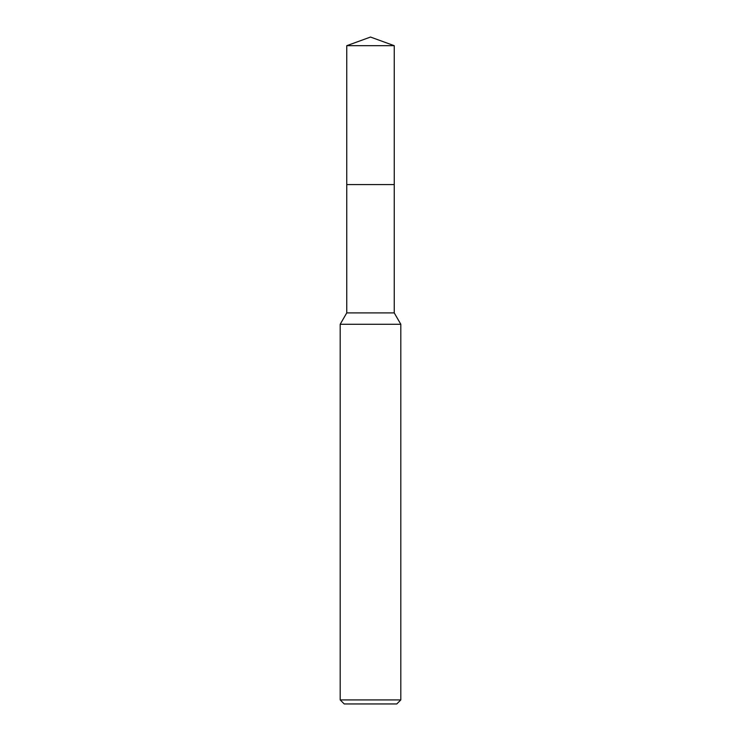 <?xml version="1.0" encoding="UTF-8"?>
<svg xmlns="http://www.w3.org/2000/svg" width="741" height="741" viewBox="0 0 741 741"><rect width="100%" height="100%" fill="white"/><g stroke="black" fill="none" stroke-linecap="round" stroke-linejoin="round"><path stroke-width="1.11" d="M394.249 184.583L394.249 312.906L346.751 312.906L346.751 184.583L394.249 184.583L346.742 184.574L346.751 45.692L370.5 37.05L394.249 45.692L394.258 184.574M346.751 312.906L340.184 324.28L400.816 324.28L400.816 699.912L340.184 699.912L344.232 703.95L396.768 703.95L400.816 699.912M346.751 45.692L394.249 45.692M394.249 312.906L400.816 324.28M340.184 324.28L340.184 699.912"/></g></svg>
